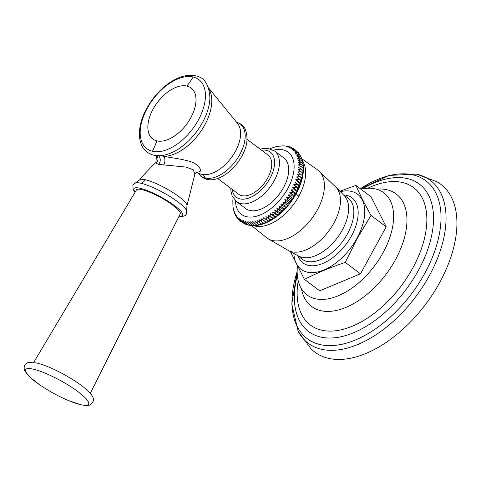 <?xml version="1.0" encoding="UTF-8"?>
<svg xmlns="http://www.w3.org/2000/svg" width="481" height="481" viewBox="0 0 481 481"><rect width="100%" height="100%" fill="white"/><g stroke="black" fill="none" stroke-linecap="round" stroke-linejoin="round"><path stroke-width="0.72" d="M328.403 358.315A104.924 59.969 126.9 0 1 311.039 348.845L298.142 331.385A101.81 58.195 126.9 0 0 321.344 349.236A101.81 58.195 -53.1 0 0 429.335 275.691A101.81 58.195 -53.1 0 0 417.123 174.29A101.81 58.195 126.9 0 0 416.348 174.116L436.706 181.656A104.924 59.969 -53.1 0 1 435.371 289.983A104.924 59.969 -53.1 0 1 328.403 358.315M297.39 266.3A63.913 36.532 126.9 0 0 302.345 290.115A63.913 36.532 126.9 0 0 315.332 298.755A63.913 36.532 -53.1 0 0 382.112 254.395A63.913 36.532 -53.1 0 0 377.874 189.628A63.913 36.532 -53.1 0 0 375.457 188.931A63.913 36.532 126.9 0 0 360.93 189.207M290.35 251.515L304.461 279.383L319.673 290.825L360.485 273.815L386.207 226.834L371.116 196.867L355.898 185.432L339.808 191.288M386.207 226.834L370.989 215.398C364.977 204.665 359.944 194.679 355.898 185.432M360.485 273.815L345.274 262.373L357.323 238.281L370.989 215.398M304.461 279.383C317.081 272.974 330.688 267.304 345.274 262.373M264.297 223.515L261.231 223.924L257.064 220.448L257.329 223.34L254.924 221.001L255.14 223.833L252.832 221.386L253.006 224.14L250.799 221.597L250.932 224.266L248.839 221.627L248.942 224.206L246.957 221.488L247.036 223.966L245.16 221.17L245.22 223.545L243.458 220.677L243.506 222.95L241.859 220.009L241.907 222.174L240.368 219.18L240.428 221.224L239.003 218.182L239.069 220.106L237.752 217.021L237.848 218.825L236.64 215.71L236.76 217.388L235.654 214.249L235.816 215.801L234.812 212.65L235.017 214.069L234.734 213.612L234.115 210.912L234.247 212.055M287.71 146.428L286.015 146.549L289.334 146.705L287.716 147.042L291.041 147.306L289.315 147.703L292.64 148.082L290.801 148.539L294.125 149.032L292.171 149.531L295.478 150.15L293.416 150.691L296.705 151.425L294.534 152.002L297.793 152.862L295.514 153.463L298.737 154.449L296.356 155.068L299.537 156.181L297.06 156.8L300.186 158.051L297.613 158.664L300.679 160.041L298.01 160.648L301.016 162.151L298.262 162.734L301.202 164.364L298.364 164.923L301.226 166.679L298.31 167.196L301.088 169.078L298.106 169.546L300.799 171.549L297.745 171.97L300.348 174.086L297.24 174.441L299.747 176.671L296.585 176.96L298.99 179.299L295.785 179.515L298.088 181.956L294.841 182.083L297.042 184.626L293.765 184.662L295.857 187.295L292.556 187.241L294.54 189.959L296.2 191.204L296.308 193.5L294.751 193.843L293.097 192.598L289.766 192.334L291.528 195.202L288.203 194.823L289.851 197.763L286.532 197.264L288.065 200.258L284.758 199.645L286.189 202.687L282.9 201.954L284.217 205.032L280.958 204.172L282.173 207.287L278.95 206.301L280.05 209.439L276.876 208.321L277.874 211.472L274.747 210.227L275.649 213.39L272.583 212.013L273.382 215.169L270.376 213.666L271.092 216.811L268.157 215.181L268.777 218.308L265.921 216.552L266.462 219.643L263.684 217.767L264.147 220.827L266.504 222.619L263.504 223.082L259.241 219.721L259.572 222.679M266.462 219.643L268.741 221.555L265.807 222.072M268.777 218.308L270.983 220.334L268.121 220.893M270.983 220.334A43.506 24.868 -53.1 0 0 273.106 219.035L273.22 218.957A43.506 24.868 -53.1 0 0 275.33 217.52L275.451 217.436A43.506 24.868 -53.1 0 0 277.537 215.867L277.651 215.777A43.506 24.868 -53.1 0 0 279.714 214.087L279.828 213.985A43.506 24.868 -53.1 0 0 281.842 212.175L281.956 212.073A43.506 24.868 -53.1 0 0 283.922 210.155L284.03 210.047A43.506 24.868 -53.1 0 0 285.936 208.026L286.045 207.912A43.506 24.868 -53.1 0 0 287.885 205.802L287.987 205.682A43.506 24.868 -53.1 0 0 289.748 203.499L289.845 203.373A43.506 24.868 -53.1 0 0 291.522 201.112L291.618 200.986A43.506 24.868 -53.1 0 0 293.2 198.671L293.29 198.539A43.506 24.868 -53.1 0 0 294.775 196.176L294.853 196.044A43.506 24.868 -53.1 0 0 296.236 193.639M289.742 147.018L289.171 146.657M287.518 146.284L287.055 146.164M283.375 145.893L286.874 146.128M284.542 145.857L284.896 145.893M281.547 146.116L282.918 145.809M278.818 146.188L280.369 146.116M276.527 146.615L278.571 146.176M274.242 147.216L276.377 146.615M271.969 147.98L274.164 147.216M273.436 150.204A38.901 22.234 126.9 0 1 287.752 188.582A38.901 22.234 126.9 0 1 255.495 216.474A38.901 22.234 126.9 0 1 235.443 200.751M294.54 189.959L291.221 189.797L296.272 193.596A6.884 1.383 28.7 0 0 298.857 196.176A41.354 23.635 -53.1 0 0 302.483 160.84M292.556 187.241L297.607 191.035L296.2 191.204M297.607 191.035L297.517 188.546L295.857 187.295M293.765 184.662L298.815 188.462L297.517 188.546M298.815 188.462L298.701 185.87L297.042 184.626M294.841 182.083L299.891 185.882L298.701 185.87M299.891 185.882L299.747 183.201L298.088 181.956M295.785 179.515L300.835 183.309L299.747 183.201M300.835 183.309L300.649 180.549L298.99 179.299M296.585 176.96L301.635 180.76L300.649 180.549M301.635 180.76L301.401 177.922L299.747 176.671M297.24 174.441L302.29 178.241L301.401 177.922M301.659 180.64A43.506 24.868 -53.1 0 0 302.284 178.253L302.008 175.331L300.348 174.086M297.745 171.97L302.008 175.331M302.453 172.793L303.156 173.346L302.82 175.643L302.453 172.793L300.799 171.549M302.826 175.607A43.506 24.868 -53.1 0 0 303.156 173.346L302.747 170.322L301.088 169.078M303.385 170.965L303.174 173.22M302.747 170.322L303.367 170.989L302.88 167.923L301.226 166.679M303.457 168.633L303.373 170.863M302.88 167.923L303.427 168.705M303.385 166.354L303.451 167.845L302.856 165.608L301.202 164.364M303.451 167.845L303.427 168.53M302.856 165.608L303.331 166.51M303.156 164.135L303.301 165.35L302.675 163.396L301.016 162.151M303.301 165.35L303.331 166.179M302.675 163.396L303.084 164.418M302.771 161.989L302.958 162.933L302.339 161.285L300.679 160.041M302.958 162.933L303.06 163.883M302.339 161.285L302.681 162.428M301.846 159.295L302.423 160.594L301.846 159.295L300.186 158.051M302.423 160.594L302.615 161.64M301.196 157.431L301.671 158.351L301.196 157.431L299.537 156.181M301.671 158.351L301.984 159.47M300.397 155.7L298.737 154.449M300.709 156.223L301.166 157.407M299.453 154.112L297.793 152.862M299.537 154.239L300.174 155.531M298.996 153.77L298.364 152.675L296.705 151.425M297.607 152.104L295.478 150.15M295.953 150.505L294.125 149.032M293.711 148.882L292.64 148.082M291.733 147.823L291.041 147.306M291.221 189.797L293.097 192.598M294.751 193.843L294.853 196.044M289.766 192.334L294.817 196.128M233.105 197.835L232.852 200.583M232.936 206.205L232.846 200.547M234.013 211.61L233.165 207.63M233.562 209.049L233.874 210.215M235.6 215.458L236.057 215.981M237.235 217.749L236.7 217.304M264.147 220.827L261.454 218.825L261.844 221.837M230.772 188.318L230.946 191.294L232.197 196.032L236.496 201.635L245.749 208.592A31.692 18.116 126.9 0 0 283.501 187.596A31.692 18.116 -53.1 0 0 283.832 157.93L274.573 150.968L268.001 148.401L263.143 148.509L260.191 149.17M217.628 178.439L238.564 194.18A24.483 13.997 126.9 0 0 267.731 177.958A24.483 13.997 -53.1 0 0 267.989 155.032L247.054 139.298M196.609 172.09L194.937 173.906L193.194 169.739L186.045 167.075L158.562 164.406L156.145 163.227L155.904 162.44C148.401 169.817 142.953 175.661 139.562 179.96L132.9 184.86L133.093 189.472L135.077 192.232M196.152 172.12C202.531 172.186 202.092 169.282 194.841 163.426C187.271 159.439 170.911 157.78 163.774 156.379L160.678 155.634M33.73 362.397L136.454 189.929A24.946 5.02 28.7 0 1 141.949 189.64A24.946 5.02 28.7 0 1 167.244 201.371A24.946 5.02 28.7 0 1 180.213 213.883L90.26 393.35M294.775 196.176L293.188 196.452L291.528 195.202M293.188 196.452L293.29 198.539M288.203 194.823L293.254 198.623M293.2 198.671L291.51 199.008L289.851 197.763M291.51 199.008L291.618 200.986M286.532 197.264L291.582 201.064M291.522 201.112L289.724 201.509L288.065 200.258M289.724 201.509L289.845 203.373M284.758 199.645L289.809 203.445M289.748 203.499L287.842 203.932L286.189 202.687M287.842 203.932L287.987 205.682M282.9 201.954L287.951 205.748M287.885 205.802L285.876 206.283L284.217 205.032M285.876 206.283L286.045 207.912M280.958 204.172L286.015 207.966M285.936 208.026L283.826 208.532L282.173 207.287M283.826 208.532L284.03 210.047M278.95 206.301L284 210.095M283.922 210.155L281.71 210.684L280.05 209.439M281.71 210.684L281.956 212.073M276.876 208.321L281.926 212.115M281.842 212.175L279.533 212.722L277.874 211.472M279.533 212.722L279.828 213.985M274.747 210.227L279.804 214.027M279.714 214.087L277.309 214.634L275.649 213.39M277.309 214.634L277.651 215.777M272.583 212.013L277.633 215.813M277.537 215.867L275.042 216.414L273.382 215.169M275.042 216.414L275.451 217.436M270.376 213.666L275.433 217.466M275.33 217.52L272.751 218.055L271.092 216.811M272.751 218.055L273.22 218.957M268.157 215.181L273.208 218.975M270.436 219.552L273.106 219.035M265.921 216.552L270.971 220.346M263.684 217.767L268.735 221.561A43.506 24.868 -53.1 0 0 270.863 220.406M261.454 218.825L266.504 222.619A43.506 24.868 -53.1 0 0 268.248 221.801L268.248 221.801A43.506 24.868 -53.1 0 0 268.62 221.615M263.504 223.082L264.279 223.539L266.39 222.673M262.061 224.296L264.177 223.563M261.231 223.924L262.109 224.254M261.971 224.296L258.988 224.591L257.329 223.34M258.988 224.591L259.962 224.819M259.686 224.898L256.8 225.078L255.14 223.833M256.8 225.078L257.87 225.21M257.401 225.324L254.659 225.385L253.006 224.14M254.659 225.385L255.832 225.421M255.122 225.571L252.591 225.511L250.932 224.266M252.591 225.511L253.866 225.457M252.862 225.619L250.601 225.451L248.942 224.206M250.601 225.451L251.359 225.619M250.619 225.463L248.689 225.216L247.036 223.966M248.689 225.216L249.2 225.355M248.521 225.09L246.879 224.795L245.22 223.545M246.488 224.501L245.166 224.194L243.506 222.95M244.498 223.689L241.907 222.174M242.508 222.625L240.428 221.224M240.26 221.001L239.069 220.106M238.618 219.408L237.848 218.825M298.142 331.385L291.793 304.04L297.156 271.699A98.743 56.439 126.9 0 0 320.069 344.558A98.743 56.439 -53.1 0 0 424.807 273.232A98.743 56.439 -53.1 0 0 412.963 174.88A98.743 56.439 126.9 0 0 360.299 188.738L389.093 175.409L416.348 174.116M362.271 188.931A92.22 52.712 126.9 0 1 407.329 178.553A92.22 52.712 -53.1 0 1 418.392 270.406A92.22 52.712 -53.1 0 1 320.568 337.025A92.22 52.712 126.9 0 1 297.336 275.318M298.214 280.706A85.949 49.128 126.9 0 0 321.579 330.176A85.949 49.128 -53.1 0 0 412.746 268.091A85.949 49.128 -53.1 0 0 402.435 182.485A85.949 49.128 126.9 0 0 367.688 188.275M376.358 189.159A70.37 40.224 126.9 0 1 386.952 189.736A70.37 40.224 -53.1 0 1 395.394 259.83A70.37 40.224 -53.1 0 1 320.749 310.666A70.37 40.224 126.9 0 1 301.473 288.792M340.217 191.703A46.988 26.858 -53.1 0 1 357.046 238.179A46.988 26.858 126.9 0 1 318.308 271.819A46.988 26.858 126.9 0 1 293.867 253.367M297.853 255.621A40.753 23.292 126.9 0 0 321.404 264.015A40.753 23.292 126.9 0 0 351.485 235.912A40.753 23.292 -53.1 0 0 343.494 194.901M347.547 233.706A38.3 21.892 126.9 0 1 300.012 257.305L298.268 255.868L288.624 250.655A39.785 22.739 126.9 0 0 333.916 223.004A39.785 22.739 -53.1 0 0 336.153 187.422L343.843 195.232L345.707 196.507A38.3 21.892 -53.1 0 1 347.547 233.706M298.268 255.868A37.999 21.723 126.9 0 0 342.388 229.924A37.999 21.723 -53.1 0 0 343.843 195.232M288.624 250.655L267.418 238.329A42.46 24.272 126.9 0 0 317.442 209.8A42.46 24.272 -53.1 0 0 318.422 170.472L301.815 158.76M253.746 225.703A41.354 23.635 -53.1 0 0 298.857 196.176M296.308 193.5A43.506 24.868 -53.1 0 0 297.577 191.071M297.643 190.939A43.506 24.868 -53.1 0 0 298.785 188.492M298.851 188.36A43.506 24.868 -53.1 0 0 299.867 185.906M299.922 185.774A43.506 24.868 -53.1 0 0 300.817 183.333M300.865 183.195A43.506 24.868 -53.1 0 0 301.623 180.778M302.315 178.12A43.506 24.868 -53.1 0 0 302.777 175.866L302.777 175.866A43.506 24.868 -53.1 0 0 302.796 175.769L302.777 175.866M236.496 201.635A31.692 18.116 -53.1 0 0 274.242 180.64A31.692 18.116 -53.1 0 0 274.573 150.968M232.125 189.34A28.253 16.15 -53.1 0 0 247.541 198.467A28.253 16.15 -53.1 0 0 269.955 178.469A28.253 16.15 -53.1 0 0 261.55 150.192M208.465 87.813L237.614 123.515A31.758 18.152 126.9 0 1 232.125 156.65A31.758 18.152 126.9 0 1 201.707 174.356A9.241 7.347 -76.9 0 1 205.285 178.024A32.564 18.609 126.9 0 1 198.346 173.142M201.707 174.356A31.758 18.152 126.9 0 1 199.843 173.761L196.164 172.27M156.806 155.646A5.544 5.345 -65.3 0 1 156.145 163.227M158.399 155.718A5.544 4.407 -76.9 0 1 158.562 164.406M167.298 154.323A45.118 25.788 -53.1 0 0 209.896 97.655C209.127 84.53 204.335 77.249 195.514 75.806C187.758 74.272 179.425 76.389 170.521 82.149C160.708 88.684 152.73 97.517 146.579 108.658C140.879 118.765 136.718 133.628 141.51 144.973C143.819 150.246 147.901 153.649 153.752 155.177C157.942 156.109 162.458 155.826 167.298 154.323L167.244 154.341M163.672 164.971A5.544 2.808 -80.5 0 0 163.774 156.379A42.809 24.471 -53.1 0 0 201.467 130.417A42.809 24.471 -53.1 0 0 208.808 88.883M236.604 122.246A32.564 18.609 126.9 0 1 239.544 155.008A32.564 18.609 126.9 0 1 205.285 178.024M194.937 173.906L186.929 205.892A27.014 5.435 -151.3 0 0 172.529 192.292A27.014 5.435 -151.3 0 0 145.436 179.774A11.087 8.82 -76.9 0 1 140.981 183.261A29.762 5.988 -151.3 0 0 135.401 182.912M186.929 205.892L186.688 210.991A29.762 5.988 -151.3 0 0 168.939 195.887A29.762 5.988 -151.3 0 0 140.981 183.261M145.436 179.774A27.014 5.435 -151.3 0 0 139.562 179.96M135.209 192.015A27.718 5.58 28.7 0 1 140.133 188.269A27.718 5.58 28.7 0 1 172.986 204.491A27.718 5.58 28.7 0 1 179.124 216.059M39.274 384.511A35.943 7.233 -151.3 0 1 33.454 369.216A35.943 7.233 28.7 0 1 78.253 391.859A35.943 7.233 28.7 0 1 80.61 404.659A35.943 7.233 -151.3 0 1 68.639 400.595L80.916 404.755C88.504 406.373 90.681 404.659 90.801 404.491C93.266 402.128 94.029 399.976 93.104 398.027C93.188 395.659 86.045 387.914 73.791 380.255C62.536 373.136 48.815 366.077 36.532 362.933L28.193 362.536L26.653 363.191L24.681 365.223L24.05 367.989L24.699 370.617L29.557 376.803L39.274 384.511A158.916 158.916 0 0 0 68.639 400.595M193.158 76.978A43.236 24.711 126.9 0 1 198.346 120.046A43.236 24.711 126.9 0 1 152.483 151.281A43.236 24.711 126.9 0 1 147.294 108.213A43.236 24.711 126.9 0 1 193.158 76.978A118.266 94.078 103.1 0 1 186.935 86.051A31.896 18.23 126.9 0 1 190.759 117.827A31.896 18.23 126.9 0 1 156.92 140.867A118.266 94.078 -76.9 0 1 152.483 151.281M156.92 140.867A31.896 18.23 126.9 0 1 153.096 109.097A31.896 18.23 126.9 0 1 186.935 86.051M336.153 187.422L318.422 170.472M267.418 238.329L251.569 225.649M271.939 147.98L269.937 148.791M232.924 206.127L233.075 207.371M236.237 122.114C241.065 123.629 244.15 126.196 245.496 129.822C247.992 137.428 247.33 145.106 243.518 152.844C235.191 170.557 218.206 182.389 206.776 179.335L202.838 177.76L200.727 176.172L198.286 173.118M156.523 155.622L155.904 162.44M179.01 216.282L181.319 216.504L184.085 216.107L185.48 215.29L186.345 214.243L186.688 210.991M268.248 221.801L266.51 222.625M261.363 224.507L259.848 224.904M258.922 225.108L257.648 225.342M256.493 225.505L255.471 225.613M254.094 225.691L253.325 225.709M251.725 225.655L251.196 225.619M249.398 225.391L249.098 225.336"/></g></svg>
